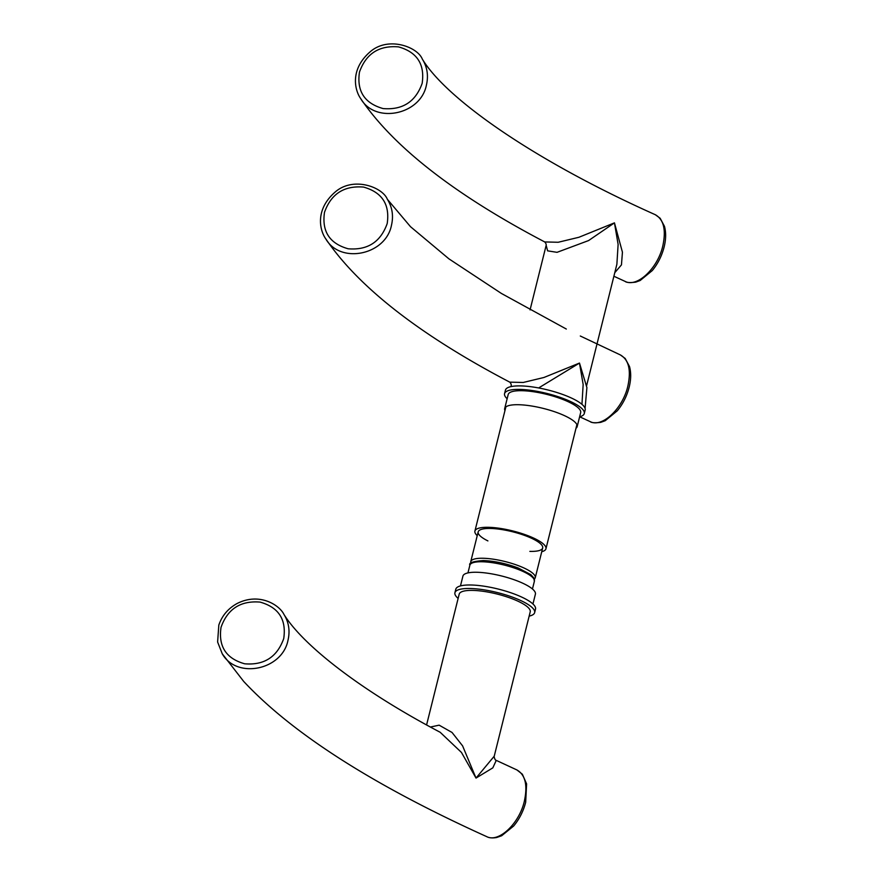 <?xml version="1.0" encoding="UTF-8"?>
<svg xmlns="http://www.w3.org/2000/svg" width="882" height="882" viewBox="0 0 882 882"><rect width="100%" height="100%" fill="white"/><g stroke="black" fill="none" stroke-linecap="round" stroke-linejoin="round"><path stroke-width="1.32" d="M586.585 385.776L616.882 264.236L618.117 244.391L614.445 222.859L588.592 240.565L557.038 252.329L547.623 250.852L546.167 245.317L530.06 309.902M360.694 98.597C354.796 90.383 349.493 69.336 370.594 51.432C388.664 36.162 417.495 46.9 422.313 59.083C427.252 66.988 428.608 75.654 426.414 85.102C420.637 114.947 375.126 124.175 360.694 98.597C393.559 147.04 454.903 194.823 544.723 241.944L558.196 242.263L578.901 237.28L614.445 222.859L622.438 252.197L621.457 264.876L614.776 272.692M662.812 245.924C666.23 229.937 663.738 219.541 655.348 214.734L660.144 218.251L664.466 226.321C666.131 232.44 666.02 239.342 664.113 247.048C661.831 255.89 657.884 263.74 652.272 270.576L640.178 280.498L635.724 282.141C629.935 282.857 626.407 282.615 625.14 281.413L625.14 281.413C637.047 287.797 657.74 268.404 662.812 245.924M422.158 83.349C424.959 64.243 417.065 52.093 398.488 46.878C379.006 45.28 365.997 53.692 359.459 72.126C356.659 91.188 364.542 103.337 383.108 108.574C402.6 110.173 415.609 101.761 422.158 83.349M541.746 551.735A36.603 9.283 -166 0 0 545.947 548.78A36.603 9.283 -166 0 0 527.006 535.33A36.603 9.283 -166 0 0 488.485 527.304A36.603 9.283 -166 0 0 474.913 531.074A36.603 9.283 -166 0 0 477.239 535.661M511.009 386.603L511.207 385.511M581.955 404.331L583.156 384.53L579.485 363.064L538.659 387.948M529.862 551.371A33.24 8.434 -166 0 0 542.684 547.965A33.24 8.434 -166 0 0 525.485 535.749A33.24 8.434 -166 0 0 490.502 528.461A33.24 8.434 -166 0 0 478.176 531.879A33.24 8.434 -166 0 0 487.9 540.909M325.734 238.802C319.835 230.588 314.532 209.541 335.634 191.637C353.715 176.367 382.534 187.116 387.363 199.288C392.292 207.193 393.659 215.858 391.465 225.307C385.677 255.152 340.165 264.38 325.745 238.802C358.599 287.245 419.942 335.039 509.763 382.149L523.235 382.468L543.94 377.485L579.485 363.064L586.905 387.628L585.086 408.377M627.852 386.129C631.269 370.153 628.778 359.757 620.388 354.939L625.184 358.456L629.505 366.526C631.181 372.645 631.06 379.558 629.153 387.253C626.882 396.095 622.935 403.945 617.312 410.78L605.217 420.703L600.763 422.346C594.975 423.062 591.447 422.82 590.179 421.618L590.179 421.618C602.097 428.013 622.78 408.609 627.852 386.129M387.198 223.554C389.998 204.448 382.104 192.298 363.538 187.083C344.046 185.485 331.037 193.908 324.499 212.341C321.698 231.393 329.581 243.542 348.147 248.779C367.64 250.378 380.649 241.977 387.198 223.554M494.229 756.205L476.015 778.078L492.817 767.858L496.257 760.383C494.901 760.637 493.755 755.731 494.229 756.205L530.214 611.876A36.603 9.283 -166 0 0 511.273 598.415A36.603 9.283 -166 0 0 472.752 590.4A36.603 9.283 -166 0 0 459.191 594.159L426.59 724.916M283.883 614.302L283.883 614.302C279.451 605.184 259.517 591.998 236.949 603.586C228.096 608.536 222.055 615.691 218.824 625.062L217.611 642.008L222.264 653.816C236.729 679.405 282.196 670.144 287.984 640.321C290.189 630.884 288.822 622.207 283.883 614.302C301.842 643.595 356.934 688.39 440.162 732.269L461.451 752.434L476.015 778.078L462.598 745.874L452.036 732.468L439.148 725.169L430.438 727.022M496.257 760.383L516.918 769.953C525.308 774.76 527.789 785.156 524.371 801.143C519.3 823.612 498.639 843.027 486.71 836.632L486.71 836.632C373.538 785.432 292.537 733.692 243.697 681.433L222.264 653.816M283.728 638.568C277.168 656.991 264.148 665.403 244.678 663.793C226.101 658.567 218.218 646.407 221.04 627.3C227.578 608.922 240.588 600.51 260.058 602.097C278.646 607.323 286.529 619.473 283.728 638.568M504.956 410.571A37.353 9.482 14 0 1 504.691 408.564A37.353 9.482 14 0 1 543.224 408.399A37.353 9.482 14 0 1 577.17 426.634A37.353 9.482 14 0 1 575.99 428.277M504.691 408.564L508.186 394.541A37.353 9.482 14 0 1 546.719 394.375A37.353 9.482 14 0 1 580.665 412.611L577.17 426.634M507.139 398.752A41.079 10.43 14 0 1 504.559 393.637A41.079 10.43 14 0 1 546.95 393.46A41.079 10.43 14 0 1 584.292 413.515A41.079 10.43 14 0 1 579.617 416.822M504.559 393.637L505.441 390.131A41.079 10.43 14 0 1 547.821 389.954A41.079 10.43 14 0 1 585.163 410.009L584.292 413.515M532.948 603.983L535.396 594.181A37.353 9.482 -166 0 0 516.069 580.444A37.353 9.482 -166 0 0 476.765 572.264A37.353 9.482 -166 0 0 462.918 576.111L460.47 585.913M529.156 616.121A41.079 10.43 -166 0 0 534.646 612.604L535.517 609.098A41.079 10.43 -166 0 0 514.272 593.994A41.079 10.43 -166 0 0 471.021 584.998A41.079 10.43 -166 0 0 455.796 589.22L454.925 592.726A41.079 10.43 -166 0 0 458.133 598.404M534.646 612.604A41.079 10.43 -166 0 0 513.401 597.5A41.079 10.43 -166 0 0 470.15 588.503A41.079 10.43 -166 0 0 454.925 592.726M470.734 563.532L470.745 561.68A33.24 8.434 14 0 1 483.071 558.262A33.24 8.434 14 0 1 518.054 565.538A33.24 8.434 14 0 1 535.253 577.765L542.684 547.965M467.945 572.903L469.874 565.186A33.24 8.434 14 0 1 482.2 561.768A33.24 8.434 14 0 1 517.183 569.044A33.24 8.434 14 0 1 534.382 581.271L532.452 588.989M422.313 59.083C445.763 98.034 532.078 159.642 655.348 214.734M625.14 281.413L613.894 276.242M544.723 241.944C545.826 243.112 546.311 244.237 546.167 245.317L546.167 245.317M505.871 406.911L474.913 531.074M576.905 424.617L545.947 548.78M387.363 199.288L410.472 226.663L448.905 258.834L501.373 293.43L566.321 329.041M580.301 336.009L620.388 354.939M590.179 421.618L579.683 416.8M509.763 382.149C510.865 383.317 511.351 384.442 511.207 385.522M470.745 561.68L478.176 531.879M535.253 577.765L534.393 579.408M534.382 581.271L533.731 577.765L530.865 574.667L518.252 568.008C506.18 563.499 494.548 561.007 483.358 560.544C473.028 561.316 468.54 562.859 469.874 565.186M516.918 769.953L522.353 774.209L526.598 783.878L525.683 802.267C523.368 811.231 519.355 819.158 513.644 826.026L501.649 835.761L496.588 837.525C492.377 838.22 489.08 837.922 486.71 836.632"/></g></svg>
